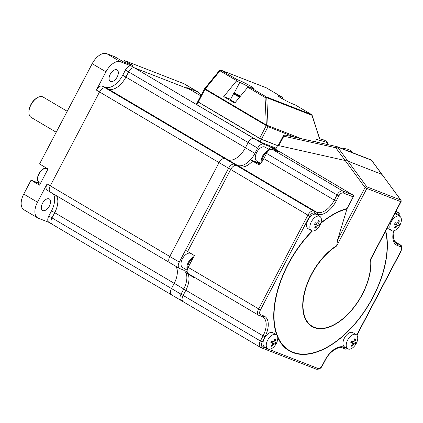 <?xml version="1.0" encoding="UTF-8"?>
<svg xmlns="http://www.w3.org/2000/svg" width="423" height="423" viewBox="0 0 423 423"><rect width="100%" height="100%" fill="white"/><g stroke="black" fill="none" stroke-linecap="round" stroke-linejoin="round"><path stroke-width="0.63" d="M170.115 262.894A5.906 3.278 120.6 0 1 169.845 262.762L47.159 190.234A5.906 3.278 -59.4 0 1 47.085 183.952L169.771 256.481A5.906 3.278 120.6 0 0 169.845 262.762A5.906 3.278 120.6 0 1 169.771 256.481L179.289 262.107L228.573 168.232L219.056 162.601L99.542 91.95L50.258 185.824A5.906 3.278 120.6 0 0 50.332 192.111A5.906 3.278 -59.4 0 1 50.258 185.824L99.542 91.95A5.906 3.278 -59.4 0 1 105.364 87.936L224.877 158.588A5.906 3.278 120.6 0 0 219.056 162.601L169.771 256.481L219.056 162.601A5.906 3.278 120.6 0 1 224.877 158.588L227.96 159.788L224.877 158.588L234.395 164.214A5.906 3.278 120.6 0 0 228.573 168.232A5.906 3.278 -59.4 0 1 234.395 164.214L237.477 165.414A17.724 9.835 120.6 0 0 250.469 159.794L256.682 162.21A9.158 5.081 120.6 0 0 258.813 162.31M179.289 262.107A5.906 3.278 120.6 0 0 179.363 268.394A5.906 3.278 120.6 0 0 179.632 268.52L182.715 269.721A17.724 9.835 -59.4 0 1 183.519 270.112A17.724 9.835 -59.4 0 1 183.746 288.967A17.724 9.835 120.6 0 0 185.909 272.824L187.178 270.413M52.32 224.317A5.906 3.278 -59.4 0 1 52.055 224.19A5.906 3.278 -59.4 0 1 51.976 217.903L54.715 212.69A17.724 9.835 120.6 0 0 56.407 195.701A17.724 9.835 -59.4 0 1 54.715 212.69L174.228 283.341A17.724 9.835 -59.4 0 0 175.92 266.358A17.724 9.835 -59.4 0 1 174.228 283.341L171.489 288.555L181.007 294.186A5.906 3.278 120.6 0 0 181.086 300.467A5.906 3.278 -59.4 0 1 181.007 294.186L183.746 288.967L174.228 283.341L171.489 288.555A5.906 3.278 120.6 0 0 171.564 294.842A5.906 3.278 120.6 0 0 171.833 294.974M171.564 294.842L48.878 222.313A5.906 3.278 -59.4 0 1 48.804 216.026L51.543 210.813L54.715 212.69L51.976 217.903L171.489 288.555A5.906 3.278 120.6 0 0 171.564 294.842L181.086 300.467A5.906 3.278 120.6 0 0 181.351 300.6M102.192 86.059L105.364 87.936L108.447 89.137A17.724 9.835 120.6 0 0 125.906 77.092A17.724 9.835 -59.4 0 1 108.447 89.137L105.364 87.936A5.906 3.278 -59.4 0 0 99.542 91.95L96.37 90.073A5.906 3.278 -59.4 0 1 102.192 86.059L105.274 87.26A17.724 9.835 120.6 0 0 122.733 75.215L125.472 70.001A5.906 3.278 -59.4 0 1 131.294 65.983L134.466 67.86A5.906 3.278 120.6 0 0 128.645 71.873A5.906 3.278 -59.4 0 1 134.466 67.86L189.943 89.465L134.466 67.86L253.98 138.511A5.906 3.278 120.6 0 0 248.158 142.53L245.419 147.743L248.158 142.53A5.906 3.278 120.6 0 1 253.98 138.511L263.497 144.143L275.817 148.938L270.493 146.866L269.097 149.525M263.497 144.143A5.906 3.278 120.6 0 0 257.676 148.156L254.937 153.369A17.724 9.835 -59.4 0 1 237.477 165.414L227.96 159.788A17.724 9.835 -59.4 0 0 245.419 147.743A17.724 9.835 -59.4 0 1 227.96 159.788L105.274 87.26M125.472 70.001L128.645 71.873L125.906 77.092L128.645 71.873L257.676 148.156M186.77 87.587L189.943 89.465A5.906 3.278 -59.4 0 1 190.213 89.591L200.798 95.852L189.943 89.465A5.906 3.278 -59.4 0 1 190.213 89.591L187.04 87.72A5.906 3.278 -59.4 0 0 186.77 87.587L197.562 91.791A14.768 8.196 120.6 0 1 198.228 92.114A14.768 8.196 120.6 0 1 200.729 95.809M50.332 192.111A5.906 3.278 120.6 0 0 50.601 192.243M52.055 224.19A5.906 3.278 -59.4 0 1 51.976 217.903L48.804 216.026M23.751 194.078L37.499 202.205A14.768 8.196 120.6 0 0 37.689 217.919L23.942 209.787A14.768 8.196 -59.4 0 1 23.751 194.078L31.059 180.15L36.452 182.25A9.158 5.081 120.6 0 0 38.657 182.334M31.059 180.15L39.524 185.152L48.011 168.983L39.55 163.981L92.203 63.693A14.768 8.196 -59.4 0 1 106.755 53.652L114.982 56.856L123.447 61.858L133.002 65.581L124.536 60.579L123.796 61.996M124.536 60.579L183.809 83.659A14.768 8.196 -59.4 0 1 184.481 83.987L198.228 92.114M117.171 76.975A6.646 3.685 -59.4 0 1 110.318 81.348A6.646 3.685 -59.4 0 1 110.234 74.279A6.646 3.685 -59.4 0 1 117.081 69.906A6.646 3.685 -59.4 0 1 117.171 76.975M51.543 210.813A17.724 9.835 120.6 0 0 53.235 193.824M37.499 202.205L47.085 183.952M37.689 217.919A14.768 8.196 120.6 0 0 38.361 218.242L49.01 222.387M42.469 203.352A6.646 3.685 -59.4 0 1 49.317 198.979A6.646 3.685 -59.4 0 1 49.406 206.049A6.646 3.685 -59.4 0 1 42.554 210.421A6.646 3.685 -59.4 0 1 42.469 203.352M106.755 53.652L120.502 61.784L131.294 65.983M120.502 61.784A14.768 8.196 120.6 0 0 105.951 71.82L96.37 90.073M320.756 223.392A81.031 44.96 -59.4 0 1 346.96 208.856L337.66 239.682L365.038 187.526L335.793 147.749A1.475 0.73 -36.3 0 1 337.57 147.035A1.475 1.221 -68.7 0 0 336.951 146.628A1.475 0.82 102.5 0 0 336.888 146.607A1.475 0.82 102.5 0 0 335.793 147.749L283.833 136.195A1.475 0.82 -77.5 0 1 284.922 135.053A1.475 1.475 0 0 0 283.294 135.809L283.833 136.195L278.868 145.644L347.928 161.126L277.684 145.38L275.627 149.293L352.835 194.934A1.475 1.221 111.3 0 1 353.21 196.864L343.19 192.962A4.431 2.459 120.6 0 0 338.828 195.976L336.089 201.189A19.199 10.654 -59.4 0 1 317.171 214.239L314.088 213.039A4.431 2.459 120.6 0 0 309.726 216.053L260.441 309.927A4.431 2.459 120.6 0 0 260.695 314.738L263.778 315.939A19.199 10.654 -59.4 0 1 264.898 336.787L262.16 342.006L183.122 295.434A5.906 3.278 120.6 0 0 183.201 301.721A5.906 3.278 -59.4 0 1 183.122 295.434L181.007 294.186L183.746 288.967L185.861 290.22L183.122 295.434L185.861 290.22A17.724 9.835 120.6 0 0 188.024 274.078L188.251 273.644L188.024 274.078A17.724 9.835 -59.4 0 1 185.861 290.22L263.069 335.862L260.33 341.081A5.906 3.278 120.6 0 0 260.409 347.362A5.906 3.278 120.6 0 0 260.674 347.495A1.475 1.221 111.3 0 0 260.822 347.569L316.304 369.168A1.475 1.221 111.3 0 1 316.155 369.099M352.835 194.934L342.82 191.032A5.906 3.278 120.6 0 0 336.999 195.051L334.26 200.264A17.724 9.835 -59.4 0 1 316.801 212.309L313.718 211.109A5.906 3.278 120.6 0 0 307.896 215.127L230.688 169.48A5.906 3.278 -59.4 0 1 236.51 165.467A5.906 3.278 120.6 0 0 230.688 169.48L228.573 168.232L185.501 250.268L194.39 255.518L188.172 267.357A5.906 3.278 -59.4 0 0 188.246 273.644L258.686 315.288A5.906 3.278 120.6 0 0 258.955 315.415A1.475 1.221 111.3 0 0 259.103 315.489L262.186 316.69A1.475 1.221 111.3 0 1 262.038 316.615M314.088 213.039A1.475 1.221 -68.7 0 0 313.718 211.109L234.395 164.214L239.592 166.667A17.724 9.835 120.6 0 0 252.584 161.041L258.797 163.463A9.158 5.081 120.6 0 0 260.557 163.632A9.158 5.081 -59.4 0 1 258.797 163.463L252.584 161.041A17.724 9.835 -59.4 0 1 239.592 166.667L316.801 212.309A1.475 1.221 -68.7 0 1 317.171 214.239M270.493 146.866L275.627 149.293L272.608 148.113L271.994 149.287L272.608 148.113L279.376 152.116L272.38 149.393A5.906 3.278 -59.4 0 0 266.559 153.406L263.82 158.625L336.089 201.189M230.688 169.48L187.616 251.516L230.688 169.48M262.16 342.006A4.431 2.459 120.6 0 0 262.419 346.818A1.475 1.221 111.3 0 1 260.822 347.569L183.201 301.721A5.906 3.278 120.6 0 0 183.466 301.853M194.321 277.234A17.724 9.835 120.6 0 1 194.792 278.075L185.909 272.824M263.82 158.625A17.724 9.835 120.6 0 1 259.352 165.044L250.469 159.794M194.358 255.571L190.784 253.462A8.122 4.505 120.6 0 0 182.773 258.157A8.122 4.505 120.6 0 0 182.519 267.442L187.204 270.212M269.7 149.879L265.057 147.135A8.122 4.505 120.6 0 0 256.687 152.476A8.122 4.505 120.6 0 0 256.793 161.121L260.711 163.437M353.21 196.864L346.96 208.856M381.832 174.329L347.928 161.126L381.969 174.398L400.718 200.021L366.815 186.818A1.475 0.73 143.7 0 0 365.038 187.526L366.868 188.452A1.475 1.221 -68.7 0 0 366.815 186.818L337.57 147.035L371.479 160.238L381.832 174.329M400.904 200.158A1.475 0.73 143.7 0 0 400.718 200.021A1.475 1.221 111.3 0 1 400.771 201.655L401.025 201.718A1.475 1.475 0 0 0 400.904 200.158L371.664 160.375A1.475 1.475 0 0 0 371.008 159.873A1.475 1.221 111.3 0 1 371.479 160.238A1.475 0.73 -36.3 0 1 371.664 160.375M371.209 258.511L370.559 259.209A48.539 26.929 -59.4 0 1 339.479 321.306A48.539 26.929 -59.4 0 1 303.048 307.119A48.539 26.929 -59.4 0 1 336.655 246.006L366.868 188.452L400.771 201.655L370.559 259.209M337.66 239.682L336.655 246.006M197.948 101.816L261.403 139.331L260.034 141.938L276.187 148.23M260.034 141.938L196.864 104.751L196.33 104.365L197.694 101.753L259.579 138.406L258.21 141.012M261.403 139.331L277.557 145.623L259.579 138.406L266.141 125.906A1.475 0.502 -10.9 0 1 268.14 125.726A1.475 1.221 111.3 0 1 267.965 126.831L261.403 139.331M230.614 99.278L223.735 96.597L234.739 103.101L247.799 87.238L249.956 87.26L266.231 96.878A1.475 0.82 120.6 0 0 265.062 97.443L266.342 125.018L205.245 88.899A1.475 0.328 -140.7 0 0 204.584 88.703A1.475 1.475 0 0 0 204.42 88.952L204.954 89.338A1.475 0.82 -59.4 0 1 205.245 88.899L220.023 70.815A1.475 0.82 -59.4 0 1 221.187 70.25A1.475 1.221 -68.7 0 0 221.039 70.176A1.475 1.475 0 0 0 219.363 70.62A1.475 0.328 39.3 0 1 220.023 70.815L236.669 80.656L236.843 79.503L239.392 80.497A9.158 0.693 -152.3 0 1 250.723 86.234A9.158 0.693 -152.3 0 1 252.505 88.248L249.956 87.26M295.021 104.804L292.573 103.852A9.158 0.693 -152.3 0 1 281.242 98.115A9.158 0.693 -152.3 0 1 279.46 96.1L282.173 97.179L283.23 99.246M247.799 87.238L265.062 97.443A1.475 0.798 -2.7 0 1 266.776 97.702A1.475 1.221 -68.7 0 0 266.231 96.878L311.397 114.464A1.475 1.221 111.3 0 1 311.941 115.289L312.116 115.315A1.475 1.475 0 0 0 311.46 114.496A1.475 0.82 120.6 0 0 311.397 114.464L295.122 104.846M266.046 87.72A1.475 1.221 111.3 0 1 266.358 87.836A1.475 0.82 -59.4 0 1 266.421 87.873A1.475 0.82 -59.4 0 1 266.485 87.915M236.669 80.656L223.735 96.597M319.624 138.977L311.941 115.289L266.776 97.702L268.055 125.277A1.475 0.502 169.1 0 0 266.051 125.457A1.475 0.82 -59.4 0 1 266.342 125.018A1.475 0.798 -2.7 0 1 268.055 125.277L268.14 125.726L301.625 138.765M278.868 145.644L278.181 145.549M370.86 159.831A1.475 1.221 111.3 0 1 371.008 159.873L337.105 146.67A1.475 1.475 0 0 0 336.888 146.607L284.922 135.053A1.475 0.82 -77.5 0 1 284.991 135.074L336.819 146.596M355.193 345.168A14.768 14.768 0 0 0 356.293 343.391A8.27 4.59 -59.4 0 1 355.193 345.168A8.27 4.59 -59.4 0 1 347.769 348.827A8.27 4.59 -59.4 0 1 348.029 339.373A8.27 4.59 -59.4 0 1 356.187 334.588A8.27 4.59 -59.4 0 1 356.563 342.852A8.27 4.59 -59.4 0 1 356.293 343.386A14.768 14.768 0 0 0 356.563 342.852M355.516 343.365A14.334 14.266 69.1 0 1 355.082 344.137A14.742 1.11 -152.3 0 1 354.21 343.867L353.337 344.47A14.742 12.214 111.3 0 1 351.931 346.31A14.334 4.912 -126.1 0 1 351.005 345.951A14.742 12.214 -68.7 0 0 352.412 344.105L352.364 343.143A14.742 1.11 -152.3 0 1 350.82 342.477A14.334 6.308 -64.4 0 0 351.64 340.912A14.742 1.11 27.7 0 0 353.184 341.583L354.056 340.98A14.742 12.214 -68.7 0 0 354.791 338.738A14.334 3.04 2.5 0 1 355.717 339.098A14.742 12.214 111.3 0 1 354.982 341.34L355.034 342.302A14.742 1.11 27.7 0 0 355.902 342.572A14.334 14.266 69.1 0 1 355.516 343.365M352.407 343.169L350.921 342.292L352.407 343.169M353.665 341.498L355.034 342.302M354.67 339.193L355.717 339.098M351.079 342.006L355.082 344.137M351.487 345.38L351.931 346.31M356.187 334.588L352.925 332.658A8.27 4.59 120.6 0 0 344.401 338.099A8.27 4.59 120.6 0 0 344.507 346.897L347.769 348.827M268.171 349.091A8.27 4.59 -59.4 0 1 267.796 348.906A8.27 4.59 -59.4 0 1 268.055 339.452A8.27 4.59 -59.4 0 1 276.214 334.672A8.27 4.59 -59.4 0 1 276.589 342.937A8.27 4.59 -59.4 0 1 275.22 345.253A8.27 4.59 -59.4 0 1 268.171 349.091M271.508 346.231A14.334 4.912 -126.1 0 1 271.032 346.03A14.742 12.214 -68.7 0 0 272.438 344.19L272.386 343.227A14.742 1.11 -152.3 0 1 270.847 342.561A14.334 6.308 -64.4 0 0 271.666 340.996A14.742 1.11 27.7 0 0 273.21 341.662L274.083 341.06A14.742 12.214 -68.7 0 0 274.818 338.823A14.334 3.04 2.5 0 1 275.743 339.183A14.742 12.214 111.3 0 1 275.008 341.419L275.061 342.381A14.742 1.11 27.7 0 0 275.928 342.651A14.334 14.266 69.1 0 1 275.109 344.216A14.742 1.11 -152.3 0 1 274.236 343.947L273.364 344.549A14.742 12.214 111.3 0 1 271.957 346.389A14.334 4.912 -126.1 0 1 271.508 346.231M272.433 343.249L270.947 342.376L272.433 343.249M274.696 339.272L275.743 339.183M271.106 342.091L275.109 344.216M271.513 345.464L271.957 346.389M276.214 334.672L272.951 332.742A8.27 4.59 120.6 0 0 272.576 332.557A8.27 4.59 120.6 0 0 264.608 337.85A8.27 4.59 120.6 0 0 264.534 346.982L267.796 348.906M311.323 221.853A8.27 4.59 -59.4 0 1 319.846 216.412A8.27 4.59 -59.4 0 1 320.222 224.676A8.27 4.59 -59.4 0 1 318.852 226.998A8.27 4.59 -59.4 0 1 311.428 230.651A8.27 4.59 -59.4 0 1 311.323 221.853M314.897 223.529A14.334 6.308 -64.4 0 0 315.299 222.741A14.742 1.11 27.7 0 0 316.843 223.407L317.715 222.805A14.742 12.214 -68.7 0 0 318.45 220.568A14.334 3.04 2.5 0 1 319.376 220.928A14.742 12.214 111.3 0 1 318.641 223.164L318.693 224.127A14.742 1.11 27.7 0 0 319.561 224.396A14.334 14.266 69.1 0 1 318.741 225.961A14.742 1.11 -152.3 0 1 317.869 225.692L316.996 226.294A14.742 12.214 111.3 0 1 315.59 228.134A14.334 4.912 -126.1 0 1 314.664 227.775A14.742 12.214 -68.7 0 0 316.071 225.935L316.018 224.973A14.742 1.11 -152.3 0 1 314.479 224.301A14.334 6.308 -64.4 0 0 314.897 223.529M316.066 224.994L314.58 224.121L316.066 224.994M317.869 225.692L314.733 223.836L318.741 225.961M315.146 227.204L315.59 228.134M318.329 221.018L319.376 220.928M319.846 216.412L316.584 214.487A8.27 4.59 120.6 0 0 308.06 219.923A8.27 4.59 120.6 0 0 308.166 228.721L311.428 230.651M239.957 96.714A6.054 0.455 27.7 0 1 236.626 94.879A6.054 0.455 27.7 0 1 236.579 94.847A6.054 0.455 27.7 0 1 234.828 93.324A6.054 0.455 27.7 0 1 240.544 95.995L235.764 93.663L233.824 93.319L230.482 99.537A6.646 0.502 27.7 0 0 232.899 101.277A6.646 0.502 27.7 0 0 235.177 102.562M240.407 96.164L237.039 94.789L240.105 96.534M240.105 95.984L239.873 96.423M327.101 144.428L327.524 142.874A5.906 0.418 -164.8 0 0 327.513 142.837A5.906 0.418 -164.8 0 0 318.741 140.124A5.906 0.418 -164.8 0 0 316.155 139.738A5.906 0.418 -164.8 0 0 316.124 139.77L315.553 141.864M323.706 140.029L323.759 139.833A9.412 7.794 111.3 0 1 324.742 140.314A9.412 7.794 111.3 0 1 324.964 140.452A8.867 4.288 -33.6 0 0 323.674 140.024A9.338 7.736 111.3 0 0 322.506 139.426A9.38 5.208 -77.5 0 0 321.76 139.453A9.026 6.519 -123.2 0 0 320.793 139.167A9.026 6.519 -123.2 0 0 319.841 139.024A9.38 5.208 -77.5 0 1 320.528 138.993A9.38 5.208 -77.5 0 1 320.586 138.998L320.555 139.119M321.596 139.394A9.412 7.794 111.3 0 1 321.84 139.405A9.38 5.208 -77.5 0 1 321.887 139.431M352.163 152.539L352.179 152.476A5.906 0.418 -164.8 0 0 352.169 152.433A5.906 0.418 -164.8 0 0 348.029 150.926M348.362 149.631L348.42 149.435A9.412 7.794 111.3 0 1 349.403 149.916A9.412 7.794 111.3 0 1 349.625 150.054A8.867 4.288 -33.6 0 0 348.335 149.626A9.338 7.736 111.3 0 0 347.167 149.023A9.38 5.208 -77.5 0 0 346.416 149.055A9.026 6.519 -123.2 0 0 345.448 148.769A9.026 6.519 -123.2 0 0 344.496 148.626A9.38 5.208 -77.5 0 1 345.189 148.595A9.38 5.208 -77.5 0 1 345.247 148.6L345.216 148.722M346.252 148.996A9.412 7.794 111.3 0 1 346.5 149.007A9.38 5.208 -77.5 0 1 346.543 149.033M398.826 226.913A14.768 14.768 0 0 0 399.925 225.136A8.27 4.59 -59.4 0 1 398.826 226.913A8.27 4.59 -59.4 0 1 391.402 230.572A8.27 4.59 -59.4 0 1 391.661 221.118A8.27 4.59 -59.4 0 1 399.82 216.333A8.27 4.59 -59.4 0 1 400.195 224.597A8.27 4.59 -59.4 0 1 399.925 225.131A14.768 14.768 0 0 0 400.195 224.597M399.148 225.11A14.334 14.266 69.1 0 1 398.715 225.882A14.742 1.11 -152.3 0 1 397.842 225.607L396.97 226.21A14.742 12.214 111.3 0 1 395.563 228.05A14.334 4.912 -126.1 0 1 394.638 227.69A14.742 12.214 -68.7 0 0 396.044 225.85L395.997 224.888A14.742 1.11 -152.3 0 1 394.453 224.222A14.334 6.308 -64.4 0 0 395.272 222.657A14.742 1.11 27.7 0 0 396.816 223.323L397.689 222.72A14.742 12.214 -68.7 0 0 398.424 220.483A14.334 3.04 2.5 0 1 399.349 220.843A14.742 12.214 111.3 0 1 398.614 223.085L398.667 224.047A14.742 1.11 27.7 0 0 399.534 224.317A14.334 14.266 69.1 0 1 399.148 225.11M396.039 224.914L394.553 224.037L396.039 224.914M398.302 220.938L399.349 220.843M394.712 223.751L398.715 225.882M395.119 227.125L395.563 228.05M387.304 227.854A8.27 4.59 120.6 0 0 388.14 228.642L391.402 230.572M399.82 216.333L396.557 214.403A8.27 4.59 120.6 0 0 394.537 214.075M37.874 97.443L37.187 97.803A10.929 6.065 120.6 0 0 28.896 111.825L28.912 112.597A11.812 6.557 -59.4 0 1 37.874 97.443A11.812 6.557 -59.4 0 1 42.633 96.814A11.812 6.557 -59.4 0 1 43.167 97.079L67.215 111.291M56.217 132.24L31.143 117.414A11.812 6.557 -59.4 0 1 28.912 112.597M254.937 153.369L122.733 75.215M92.203 63.693L105.951 71.82M39.958 184.322L36.452 182.25M183.809 83.659L197.562 91.791M260.076 164.219L256.682 162.21M40.423 183.439L39.101 182.657A8.122 4.505 -59.4 0 1 38.979 174.049A8.122 4.505 -59.4 0 1 38.995 174.017A8.122 4.505 -59.4 0 1 47.371 168.677L47.984 169.036M193.639 256.946A8.122 4.505 120.6 0 0 188.198 262.572A8.122 4.505 120.6 0 0 187.315 269.631M192.962 258.236A7.529 4.177 120.6 0 0 187.78 268.193M269.081 150.302A8.122 4.505 120.6 0 0 262.63 155.944A8.122 4.505 120.6 0 0 262.609 155.976A8.122 4.505 120.6 0 0 261.345 162.601M267.743 151.624A7.529 4.177 120.6 0 0 263.36 156.32A7.529 4.177 120.6 0 0 263.344 156.346A7.529 4.177 120.6 0 0 262.033 161.618M399.698 216.259A4.431 2.459 120.6 0 0 398.672 214.567L395.024 213.144M385.723 230.863A81.422 45.176 -59.4 0 1 347.88 331.542A81.422 45.176 -59.4 0 1 277.742 337.48M276.785 335.127A81.422 45.176 -59.4 0 1 312.116 230.937M320.92 222.889A81.422 45.176 -59.4 0 1 347.124 208.46M262.419 346.818L267.801 348.912M268.573 349.213L317.9 368.417A4.431 2.459 120.6 0 0 322.263 365.409L325.001 360.195A19.199 10.654 -59.4 0 1 343.92 347.146L346.865 348.293M356.763 335.053L400.65 251.458A4.431 2.459 120.6 0 0 400.396 246.646L397.313 245.446A19.199 10.654 -59.4 0 1 393.691 230.847M398.672 214.567A1.475 1.221 -68.7 0 0 398.302 212.637L395.801 211.664M400.1 216.523L399.841 214.297L398.566 212.769A5.906 3.278 120.6 0 0 398.302 212.637L396.002 211.278M385.527 231.238A81.031 44.96 -59.4 0 1 345.586 333.488A81.031 44.96 -59.4 0 1 276.515 333.261A81.031 44.96 -59.4 0 1 312.433 230.995M343.19 192.962A1.475 1.221 -68.7 0 0 342.82 191.032L272.38 149.393M338.828 195.976L266.559 153.406M309.726 216.053L307.896 215.127L258.612 309.002A5.906 3.278 120.6 0 0 258.686 315.288L259.103 315.489A1.475 1.221 111.3 0 0 260.695 314.738M260.441 309.927L188.172 267.357M263.778 315.939A1.475 1.221 111.3 0 1 262.186 316.69L262.842 317.007A17.724 9.835 -59.4 0 1 263.069 335.862L264.898 336.787M262.297 316.727A17.724 9.835 -59.4 0 1 262.842 317.007M317.9 368.417A1.475 1.221 111.3 0 1 316.304 369.168C319.005 369.575 321.073 368.343 322.516 365.472L325.25 360.253C330.109 349.869 341.065 345.765 342.323 347.896L345.406 349.097A1.475 1.221 111.3 0 1 345.258 349.023M343.92 347.146A1.475 1.221 111.3 0 1 342.323 347.896M346.992 348.367A1.475 1.221 111.3 0 1 345.406 349.097L348.044 348.964M400.65 251.458L400.904 251.516C402.204 247.772 401.998 245.552 400.29 244.848A5.906 3.278 120.6 0 0 400.021 244.716L396.938 243.516A17.724 9.835 -59.4 0 1 396.134 243.125L393.469 238.784L394.019 230.762M400.396 246.646A1.475 1.221 -68.7 0 0 400.021 244.716L394.453 241.422M397.313 245.446A1.475 1.221 -68.7 0 0 396.938 243.516L395.479 242.654M336.491 245.752A48.925 27.146 120.6 0 0 302.741 307.325A48.925 27.146 120.6 0 0 339.42 321.607A48.925 27.146 120.6 0 0 370.802 259.114M294.604 137.205L266.141 125.906L266.051 125.457L204.954 89.338L196.864 104.751M311.603 114.628A1.475 0.82 120.6 0 0 311.46 114.496L295.095 104.819M282.009 97.089L266.358 87.836L221.187 70.25L236.843 79.503M279.46 96.1A1.475 1.221 111.3 0 1 280.026 97.369M292.573 103.852A1.475 1.221 -68.7 0 0 292.425 103.778C288.333 102.387 276.716 95.529 278.419 96.238L278.503 96.354M252.505 88.248A1.475 1.221 -68.7 0 0 252.198 88.132M239.392 80.497A1.475 1.221 111.3 0 1 239.762 82.427L234.104 93.203M236.394 81.11L239.762 82.427A7.677 0.582 -152.3 0 1 248.803 86.964M354.114 340.827L354.982 341.34M353.67 341.493L354.971 342.265M351.074 342.011L354.21 343.867M352.496 343.968L353.337 344.47M274.141 340.912L275.008 341.419M271.101 342.096L274.236 343.947M272.518 344.052L273.364 344.549M317.773 222.651L318.641 223.164M316.15 225.792L316.996 226.294M233.628 93.541A6.646 0.502 27.7 0 0 235.992 95.249A6.646 0.502 27.7 0 0 236.045 95.281A6.646 0.502 27.7 0 0 239.55 97.211M397.747 222.572L398.614 223.085M394.707 223.756L397.842 225.607M396.124 225.713L396.97 226.21M169.845 262.762L179.363 268.394M183.201 301.721L181.086 300.467M39.101 182.657L37.626 180.658C37.552 179.981 36.605 178.992 38.768 173.895C43.632 166.747 45.547 168.232 47.371 168.677M356.938 335.254L400.904 251.516M398.566 212.769L396.013 211.257M400.29 244.848L394.426 241.38M401.025 201.718L371.156 258.606M319.788 138.971L312.116 115.315M204.42 88.952L197.694 101.753M204.584 88.703L219.363 70.62M282.173 97.179L266.421 87.873A1.475 1.475 0 0 0 266.204 87.767L221.039 70.176M295.08 104.814L292.425 103.778M253.197 88.502L249.702 87.143M283.294 135.809L278.207 145.496M275.22 345.253A14.768 14.768 0 0 0 276.589 342.937M318.852 226.998A14.768 14.768 0 0 0 320.222 224.676M320.528 138.993A9.454 9.454 0 0 0 316.155 139.738M327.513 142.837A9.454 9.454 0 0 0 324.742 140.314M345.189 148.595A9.454 9.454 0 0 0 342.54 148.79M352.169 152.433A9.454 9.454 0 0 0 349.403 149.916"/></g></svg>
